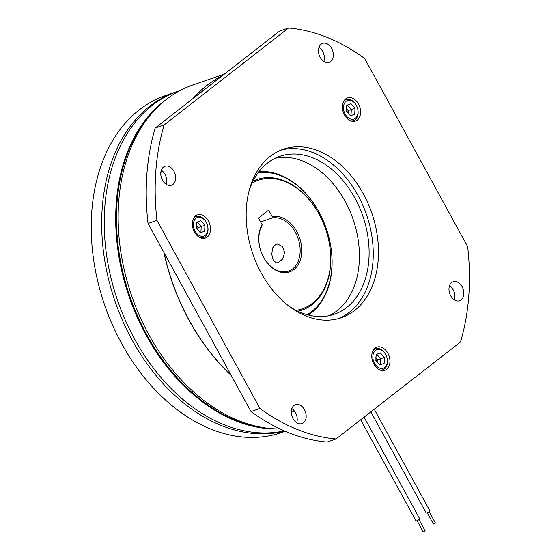 <?xml version="1.0" encoding="UTF-8"?>
<svg xmlns="http://www.w3.org/2000/svg" width="560" height="560" viewBox="0 0 560 560"><rect width="100%" height="100%" fill="white"/><g stroke="black" fill="none" stroke-linecap="round" stroke-linejoin="round"><path stroke-width="0.84" d="M424.977 530.929L423.234 532L417.053 520.702M360.661 419.797L416.024 520.919A2.114 0.35 -28.7 0 0 416.43 520.926A2.114 0.35 -28.7 0 0 418.579 519.911A2.114 0.35 -28.7 0 0 419.741 518.889L364.042 417.158M435.169 522.984L433.426 524.055L427.245 512.757M370.86 411.852L426.223 512.981A2.114 0.35 -28.7 0 0 426.622 512.981A2.114 0.35 -28.7 0 0 428.778 511.966A2.114 0.35 -28.7 0 0 429.933 510.944L374.241 409.22M222.411 75.649A179.305 126.567 71 0 0 193.256 98.371M161.35 170.24A179.305 126.567 71 0 0 160.776 173.95M164.143 252.889A179.305 126.567 71 0 0 220.5 364.406A179.305 126.567 71 0 0 231.042 375.088M386.197 365.792A9.8 6.916 71 0 0 386.911 357.483A9.8 6.916 71 0 0 386.379 355.943A9.8 6.916 71 0 0 374.052 352.128A9.8 6.916 71 0 0 376.117 365.61A9.8 6.916 71 0 0 386.197 365.792M379.89 370.006A11.137 7.861 71 0 0 382.858 369.796A11.137 7.861 71 0 0 386.134 367.031A11.137 7.861 71 0 0 386.939 357.595L386.911 357.483M386.379 355.943L386.337 355.838A11.137 7.861 71 0 0 375.606 348.74A11.137 7.861 71 0 0 373.142 350.399M356.825 116.592A9.8 6.916 71 0 0 357.532 108.29A9.8 6.916 71 0 0 357 106.743A9.8 6.916 71 0 0 344.673 102.928A9.8 6.916 71 0 0 346.738 116.41A9.8 6.916 71 0 0 356.825 116.592M350.518 120.806A11.137 7.861 71 0 0 353.479 120.596A11.137 7.861 71 0 0 356.755 117.831A11.137 7.861 71 0 0 357.56 108.395L357.532 108.29M357 106.743L356.958 106.638A11.137 7.861 71 0 0 346.227 99.54A11.137 7.861 71 0 0 343.763 101.199M355.243 226.156A85.757 60.536 71 0 0 350.644 212.807M206.745 233.541A9.8 6.916 71 0 0 207.452 225.239A9.8 6.916 71 0 0 206.92 223.692A9.8 6.916 71 0 0 194.593 219.877A9.8 6.916 71 0 0 196.658 233.366A9.8 6.916 71 0 0 206.745 233.541M200.431 237.755A11.137 7.861 71 0 0 203.399 237.552A11.137 7.861 71 0 0 206.675 234.78A11.137 7.861 71 0 0 207.48 225.344L207.452 225.239M206.92 223.692L206.878 223.587A11.137 7.861 71 0 0 196.147 216.489A11.137 7.861 71 0 0 193.683 218.155M329.35 315.623A83.531 58.961 71 0 0 355.215 226.065A83.531 58.961 71 0 0 350.679 212.891A83.531 58.961 71 0 0 345.184 201.383A83.531 58.961 71 0 0 275.142 158.277M288.428 305.767A83.531 58.961 71 0 0 334.299 314.251A83.531 58.961 71 0 0 354.879 198.044A83.531 58.961 71 0 0 279.888 156.303A83.531 58.961 71 0 0 248.976 191.247M373.863 364.161A12.25 8.645 71 0 0 384.86 370.286A12.25 8.645 71 0 0 387.877 353.241A12.25 8.645 71 0 0 376.88 347.116A12.25 8.645 71 0 0 373.863 364.161M344.484 114.961A12.25 8.645 71 0 0 355.488 121.086A12.25 8.645 71 0 0 358.505 104.041A12.25 8.645 71 0 0 347.501 97.923A12.25 8.645 71 0 0 344.484 114.961M261.345 273.196A89.096 62.888 71 0 0 341.334 317.716A89.096 62.888 71 0 0 363.286 193.76A89.096 62.888 71 0 0 283.29 149.24A89.096 62.888 71 0 0 261.345 273.196M338.695 318.535A89.096 62.888 71 0 0 358.064 195.559A89.096 62.888 71 0 0 280.714 150.22M194.404 231.917A12.25 8.645 71 0 0 205.401 238.035A12.25 8.645 71 0 0 208.418 220.99A12.25 8.645 71 0 0 197.421 214.872A12.25 8.645 71 0 0 194.404 231.917M162.484 180.187A10.024 7.077 71 0 0 171.479 185.199A10.024 7.077 71 0 0 173.95 171.255A10.024 7.077 71 0 0 164.948 166.243A10.024 7.077 71 0 0 162.484 180.187M166.166 184.303A10.024 7.077 71 0 0 164.997 174.335A10.024 7.077 71 0 0 161.315 170.219M320.166 57.316A10.024 7.077 71 0 0 329.161 62.321A10.024 7.077 71 0 0 331.632 48.377A10.024 7.077 71 0 0 322.63 43.372A10.024 7.077 71 0 0 320.166 57.316M323.848 61.432A10.024 7.077 71 0 0 322.679 51.464A10.024 7.077 71 0 0 318.997 47.348M450.681 295.708A10.024 7.077 71 0 0 459.676 300.713A10.024 7.077 71 0 0 462.147 286.769A10.024 7.077 71 0 0 453.145 281.764A10.024 7.077 71 0 0 450.681 295.708M454.363 299.824A10.024 7.077 71 0 0 453.194 289.856A10.024 7.077 71 0 0 449.512 285.733M292.999 418.579A10.024 7.077 71 0 0 301.994 423.591A10.024 7.077 71 0 0 304.465 409.64A10.024 7.077 71 0 0 295.463 404.635A10.024 7.077 71 0 0 292.999 418.579M296.681 422.695A10.024 7.077 71 0 0 295.512 412.727A10.024 7.077 71 0 0 291.83 408.611M231.259 375.48A179.305 126.567 -109 0 1 189.147 320.502A179.305 126.567 -109 0 1 163.884 252.413M160.797 172.83A179.305 126.567 -109 0 1 161.091 170.968M192.927 98.63A179.305 126.567 -109 0 1 222.495 75.586M280.112 428.967A179.305 126.567 -109 0 1 148.722 334.432A179.305 126.567 -109 0 1 136.927 309.722A179.305 126.567 -109 0 1 127.183 281.442A179.305 126.567 -109 0 1 192.899 84.966L224.371 74.123M136.927 309.722L136.885 309.638A178.192 125.783 -109 0 1 127.204 281.533L127.183 281.442M159.404 105.406A178.192 125.783 71 0 0 146.825 334.81A178.192 125.783 71 0 0 270.732 428.554M295.008 411.873A179.305 126.567 -109 0 1 291.34 410.9M250.999 411.53A211.603 149.366 71 0 0 327.124 442.043L336.07 438.956L460.474 342.02A211.603 149.366 71 0 0 467.649 246.589L364.679 58.513A211.603 149.366 71 0 0 288.554 28L279.608 31.08L155.204 128.023A211.603 149.366 71 0 0 148.029 223.454L250.999 411.53L259.945 408.443A211.603 149.366 71 0 0 336.07 438.956M259.945 408.443L156.975 220.367L148.029 223.454M155.204 128.023L164.15 124.943A211.603 149.366 71 0 0 156.975 220.367M164.15 124.943L288.554 28M200.382 232.729L204.652 231.196L204.939 225.169L200.949 220.689L196.679 222.229L196.399 228.249L200.382 232.729M350.462 115.78L354.732 114.24L355.019 108.22L351.036 103.74L346.766 105.28L346.479 111.3L350.462 115.78M379.841 364.98L384.111 363.44L384.398 357.42L380.408 352.94L376.138 354.473L375.858 360.5L379.841 364.98M197.26 222.019L201.208 226.457L200.921 232.477L204.652 231.196M199.248 231.462L200.921 232.477L200.34 232.687M196.049 225.225L198.121 227.556L204.939 225.169M347.34 105.07L351.288 109.508L351.008 115.528L354.732 114.24M349.335 114.506L351.008 115.528L350.427 115.738M346.136 108.269L348.201 110.6L355.019 108.22M376.719 354.263L380.667 358.708L380.38 364.728L384.111 363.44M378.707 363.706L380.38 364.728L379.799 364.938M375.508 357.469L377.58 359.8L384.398 357.42M196.616 223.664L197.197 222.04M198.121 227.556L197.974 230.678M346.696 106.715L347.277 105.091M348.201 110.6L348.054 113.729M376.075 355.908L376.656 354.291M377.58 359.8L377.433 362.929M196.455 227.01A3.339 2.359 -109 0 1 197.169 229.117M346.535 110.061A3.339 2.359 -109 0 1 347.249 112.168M375.914 359.261A3.339 2.359 -109 0 1 376.628 361.361M291.347 410.809A179.305 126.567 71 0 0 294.938 411.768M275.863 244.251L277.732 244.013L282.548 246.631L284.669 252.63L282.625 258.986L278.215 262.654L276.535 262.906L273.238 260.379L271.789 254.415L272.524 247.982L275.863 244.251M261.751 253.4A27.846 19.656 71 0 0 263.571 257.194A27.846 19.656 71 0 0 288.568 271.11A27.846 19.656 71 0 0 295.421 232.372A27.846 19.656 71 0 0 272.104 218.001L272.293 216.727A28.959 20.44 -109 0 1 296.807 231.623A28.959 20.44 -109 0 1 293.951 269.57A28.959 20.44 -109 0 1 263.676 257.439A28.959 20.44 -109 0 1 261.772 253.449A28.959 20.44 -109 0 1 260.197 248.878A28.959 20.44 -109 0 1 262.101 224.672L261.905 225.939A27.846 19.656 71 0 0 260.211 248.927M296.002 310.289A67.935 47.957 71 0 0 327.271 234.318A67.935 47.957 71 0 0 323.575 223.608A67.935 47.957 71 0 0 319.109 214.242A67.935 47.957 71 0 0 252.154 183.015M253.064 181.139A69.048 48.741 -109 0 1 257.005 179.501A69.048 48.741 -109 0 1 318.997 214.004A69.048 48.741 -109 0 1 323.54 223.517L323.575 223.608M284.802 431.088A178.192 125.783 -109 0 1 132.055 339.899A178.192 125.783 -109 0 1 175.959 91.98A178.192 125.783 -109 0 1 177.226 91.553M285.243 431.277L281.596 432.537A178.192 125.783 -109 0 1 121.618 343.497A178.192 125.783 -109 0 1 165.515 95.578L175.959 91.98M253.232 180.796A69.048 48.741 -109 0 1 253.274 180.782L257.005 179.501M307.083 314.671A75.761 53.48 71 0 0 328.209 234.689A75.761 53.48 71 0 0 324.093 222.74A75.761 53.48 71 0 0 319.109 212.296A75.761 53.48 71 0 0 258.181 172.739M258.958 171.71A76.874 54.264 -109 0 1 318.997 212.058A76.874 54.264 -109 0 1 324.058 222.649L324.093 222.74M328.209 234.689L328.237 234.78A76.874 54.264 -109 0 1 308.329 315M327.271 234.318L327.292 234.409A69.048 48.741 -109 0 1 301.987 310.072L298.256 311.353A69.048 48.741 -109 0 1 298.214 311.367M301.987 310.072A69.048 48.741 -109 0 1 297.871 311.206M272.293 216.727L268.674 210.119L258.482 218.064L262.101 224.672M260.61 221.956L272.104 218.001M279.349 428.967A178.192 125.783 -109 0 1 146.076 335.069A178.192 125.783 -109 0 1 165.935 99.778M284.389 430.906A178.192 125.783 -109 0 1 134.596 339.024A178.192 125.783 -109 0 1 178.493 91.112L179.942 90.608M425.187 530.929L419.006 519.631M435.386 522.984L429.198 511.693M373.835 349.342L375.606 348.74M344.463 100.149L346.227 99.54M194.376 217.098L196.147 216.489M201.635 238.154L203.399 237.552M351.715 121.205L353.479 120.596M381.094 370.405L382.858 369.796"/></g></svg>
